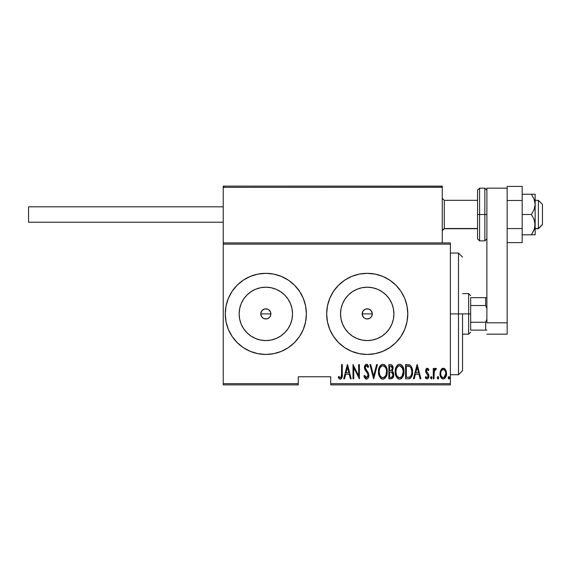 <?xml version="1.0" encoding="UTF-8"?>
<svg xmlns="http://www.w3.org/2000/svg" width="571" height="571" viewBox="0 0 571 571"><rect width="100%" height="100%" fill="white"/><g stroke="black" fill="none" stroke-linecap="round" stroke-linejoin="round"><path stroke-width="0.86" d="M268.698 318.068L266.821 318.868L263.888 318.575L262.246 317.476L261.147 315.834L260.761 313.893L261.147 311.944L260.761 313.893A5.068 5.068 0 0 1 265.829 308.825A5.068 5.068 0 0 1 270.897 313.893L270.511 311.952L268.648 309.675L270.04 311.074L270.804 312.901L270.797 314.885L269.94 316.855M270.511 311.952L270.897 313.893A5.068 5.068 0 0 1 265.829 318.961A5.068 5.068 0 0 1 260.761 313.893L261.611 316.712L260.761 313.893L261.611 311.074L263.01 309.675L264.837 308.918L267.77 309.211L265.829 308.825L263.888 309.211L261.618 311.067L262.325 310.224M363.706 317.54L362.257 314.885L362.549 311.944L362.157 313.893A5.068 5.068 0 0 1 367.232 308.825A5.068 5.068 0 0 1 372.299 313.893L371.914 311.952L370.115 309.725M369.43 309.325L371.443 311.074L372.299 313.893A5.068 5.068 0 0 1 367.232 318.961A5.068 5.068 0 0 1 362.157 313.893L363.013 316.712L362.157 313.893L363.013 311.074L364.412 309.675L366.239 308.918L369.173 309.211L367.232 308.825L365.29 309.211L363.02 311.067L363.727 310.224M341.051 308.683L340.537 313.893A26.687 26.687 0 0 1 367.232 287.206A26.687 26.687 0 0 1 393.919 313.893L393.405 319.096L391.884 324.107L389.422 328.718L386.103 332.765L382.056 336.083L377.445 338.546L372.435 340.066L367.232 340.58L362.021 340.066L357.018 338.546L352.4 336.083L348.36 332.765L345.041 328.718L342.571 324.107L341.051 319.096L340.537 313.893L341.051 308.683L342.571 303.679L345.041 299.061L348.36 295.021L352.4 291.702L357.018 289.233L362.021 287.72L367.232 287.206L372.435 287.72L377.445 289.233L382.056 291.702L386.103 295.021L389.422 299.061L391.884 303.679L393.405 308.683L393.919 313.893A26.687 26.687 0 0 1 367.232 340.58A26.687 26.687 0 0 1 340.537 313.893L341.051 319.096M239.656 308.683L239.142 313.893A26.687 26.687 0 0 1 265.829 287.206A26.687 26.687 0 0 1 292.516 313.893L292.002 319.096L290.482 324.107L288.02 328.718L284.701 332.765L280.654 336.083L276.043 338.546L271.032 340.066L265.829 340.58L260.619 340.066L255.615 338.546L250.997 336.083L246.958 332.765L243.639 328.718L241.169 324.107L239.656 319.096L239.142 313.893L239.656 308.683L241.169 303.679L243.639 299.061L246.958 295.021L250.997 291.702L255.615 289.233L260.619 287.72L265.829 287.206L271.032 287.72L276.043 289.233L280.654 291.702L284.701 295.021L288.02 299.061L290.482 303.679L292.002 308.683L292.516 313.893A26.687 26.687 0 0 1 265.829 340.58A26.687 26.687 0 0 1 239.142 313.893L239.656 319.096M243.296 280.168L237.151 285.214L232.104 291.36L228.357 298.369L226.045 305.977L225.267 313.893L226.045 321.808L228.357 329.417L232.104 336.426L237.151 342.571L243.296 347.618L250.305 351.365L257.914 353.67L265.829 354.455L273.745 353.67L281.353 351.365L288.362 347.618L294.508 342.571L299.554 336.426L303.301 329.417L305.606 321.808L306.391 313.893A40.562 40.562 0 0 0 294.508 285.214L288.362 280.168L281.353 276.421L273.745 274.109L265.829 273.331L257.914 274.109L250.305 276.421L243.296 280.168L237.151 285.214A40.562 40.562 0 0 0 225.267 313.893A40.562 40.562 0 0 1 265.829 273.331A40.562 40.562 0 0 1 306.391 313.893L305.606 305.977L303.301 298.369L299.554 291.36L294.508 285.214L289.782 281.16M404.696 298.348A40.562 40.562 0 0 0 375.154 274.116L367.232 273.331L359.316 274.109L351.707 276.421L344.698 280.168L338.546 285.214L333.507 291.36L329.76 298.369L327.447 305.977L326.669 313.893A40.562 40.562 0 0 1 367.232 273.331A40.562 40.562 0 0 1 407.787 313.893A40.562 40.562 0 0 0 404.711 298.39L400.956 291.36L395.91 285.214L389.765 280.168L382.748 276.421L375.14 274.109A40.562 40.562 0 0 0 367.253 273.331M367.21 273.331A40.562 40.562 0 0 0 359.33 274.109M333.507 291.36A40.562 40.562 0 0 0 327.454 305.963M327.447 305.999A40.562 40.562 0 0 0 326.669 313.879M367.232 308.825L368.366 308.954M362.549 311.944L363.013 311.074M267.778 309.211L268.648 309.675L267.77 309.211M265.829 308.825L266.964 308.954M261.147 311.944L261.618 311.067M330.723 384.875L450.376 384.875L450.376 383.655L330.723 383.655L330.723 376.76L298.276 376.76L298.276 383.655L223.24 383.655L223.24 244.131L450.376 244.131L450.376 383.655L450.376 242.911L442.268 242.911L450.376 242.911L450.376 244.131L223.24 244.131L223.24 187.345L223.24 242.911L442.268 242.911L223.24 242.911L223.24 383.655L298.276 383.655L298.276 376.76L330.723 376.76L330.723 384.875L330.723 383.655L450.376 383.655L450.376 384.875L330.723 384.875M223.24 384.875L298.276 384.875L298.276 383.655L298.276 384.875L223.24 384.875L223.24 383.655L223.24 384.875M440.869 369.951L440.041 374.49L440.534 376.582L441.704 378.366L443.067 378.958L444.509 378.623L446.394 375.34L446.087 370.815L444.045 368.366L442.518 368.366L441.297 369.301L440.005 373.627C439.848 376.36 440.94 378.138 443.282 378.973C445.616 378.138 446.708 376.353 446.558 373.627L445.687 369.944L443.282 368.231L440.869 369.951M433.996 378.787L433.268 378.787L433.996 378.787L434.295 371.057L434.909 369.822L435.951 369.694L436.365 368.588L435.052 368.416L433.996 369.944L433.996 368.416L433.268 368.416L433.268 378.787L433.268 368.416L433.268 378.787L433.996 378.787L434.146 371.742L436.365 368.588L435.644 368.231L433.996 369.944L433.996 368.416L433.268 368.416L433.996 368.416M427.251 368.231L425.959 369.251L425.638 371.364L426.116 372.956L427.957 375.04L428.114 376.575L427.315 377.652L425.759 376.603L425.259 377.567L425.966 378.53L427.301 378.951L428.264 378.273L428.814 376.939L428.607 374.369L426.366 371.143L427.008 369.551L428.393 370.6L428.9 369.708L427.8 368.395L427.251 368.231L425.623 370.957L425.916 372.549L428.171 376.025L427.037 377.695L425.759 376.603L425.259 377.567L427.058 378.973C428.378 378.509 428.992 377.51 428.9 375.975L428.607 374.369L426.351 370.9L427.229 369.508L428.393 370.6L428.9 369.708L427.251 368.231M408.222 378.787L410.392 378.188L411.712 376.346L412.483 373.013L412.262 369.066L411.513 366.846L410.178 365.233L405.603 364.591L405.603 378.787L408.222 378.787C411.434 377.909 412.862 375.604 412.519 371.871C412.726 369.152 411.877 366.896 409.985 365.105L405.603 364.591L405.603 378.787L405.603 364.591L407.309 364.591M393.647 376.096L393.74 375.447L393.469 376.739L391.114 378.787L388.858 378.787L392.37 378.387L393.469 376.739L393.776 374.762L393.426 372.706L392.106 371.129L393.005 368.916L392.513 365.711L391.278 364.691L388.858 364.591L388.858 378.787L388.858 364.591L388.858 378.787L391.114 378.787C393.005 378.245 393.897 376.903 393.776 374.762L392.106 371.129L393.048 368.109C393.169 366.068 392.306 364.898 390.457 364.591L390.764 364.605M376.603 364.591L377.395 364.591L373.755 378.787L377.395 364.591L376.603 364.591L373.662 376.053L370.729 364.591L369.937 364.591L373.577 378.787L369.937 364.591L373.577 378.787L377.395 364.591L376.603 364.591L373.662 376.053L370.729 364.591L369.937 364.591L370.729 364.591M353.735 378.787L353.735 367.624L359.38 378.787L359.38 364.591L358.652 364.591L358.652 375.782L353.006 364.591L353.006 378.787L353.735 378.787L353.006 378.787L353.735 378.787L353.735 367.624L359.38 378.787L359.38 364.591L358.652 364.591L358.652 375.782L353.006 364.591L353.006 378.787L353.163 364.591M341.544 374.034L341.015 377.331L340.066 377.638L338.71 376.425L338.268 377.517L339.095 378.594L340.487 379.144L341.551 378.473L342.1 377.117L342.272 364.591L341.544 364.591L341.544 374.034C341.843 375.632 341.444 376.853 340.359 377.695L338.71 376.425L338.268 377.517L340.302 379.151C342.043 378.159 342.693 376.503 342.272 374.176L342.272 364.591L341.544 364.591L341.529 375.083M404.711 329.388A40.562 40.562 0 0 0 407.787 313.893A40.562 40.562 0 0 1 367.232 354.455A40.562 40.562 0 0 1 326.669 313.893L327.447 321.808L329.76 329.417L333.507 336.426L338.546 342.571L344.698 347.618L351.707 351.365L359.316 353.67L367.232 354.455L375.14 353.67L382.748 351.365L389.765 347.618L395.91 342.571L400.956 336.426L404.703 329.417L407.009 321.808L407.787 313.893L407.009 305.977L404.703 298.369M344.52 378.787L343.728 378.787L347.368 364.591L343.728 378.787L344.52 378.787L345.683 374.241L349.231 374.241L350.394 378.787L351.186 378.787L347.546 364.591L343.728 378.787L344.52 378.787L345.683 374.241L349.231 374.241L350.394 378.787L351.186 378.787L347.546 364.591L351.186 378.787L350.394 378.787M366.325 379.144L367.995 378.238L368.845 375.311L368.281 372.849L365.233 367.967L365.461 366.332L366.097 365.725L366.982 365.897L367.974 367.503L368.659 366.632L367.61 364.776L366.482 364.227L364.89 365.469L364.498 368.095L365.076 369.965L367.817 373.898L367.995 376.196L366.475 377.695L365.269 376.774L364.641 375.333L363.927 376.053L365.076 378.445L366.461 379.151C368.138 378.544 368.937 377.26 368.845 375.311L365.204 367.481L366.389 365.683L367.974 367.503L368.659 366.632L366.482 364.227C365.033 364.755 364.362 365.861 364.476 367.538L364.94 369.701L367.817 373.898L368.117 375.29L366.475 377.695L364.641 375.333L363.927 376.053L366.461 379.151L367.053 379.037M378.487 371.757L379.18 375.797L380.743 378.266L382.87 379.151L384.997 378.245L386.738 375.19L387.224 371.685L386.738 368.159L384.954 365.105L382.798 364.227L380.693 365.169L378.973 368.245L378.487 371.757C378.259 375.468 379.715 377.931 382.87 379.151C386.017 377.902 387.466 375.411 387.224 371.685C387.473 367.924 386.003 365.44 382.798 364.227C379.679 365.526 378.238 368.031 378.487 371.757M395.232 371.757L395.724 375.24L396.738 377.367L398.465 378.923L399.614 379.151L401.277 378.623L402.576 377.188L403.64 374.619L403.968 371.685L402.776 366.518L401.235 364.733L399.543 364.227L397.887 364.79L396.381 366.596L395.232 371.75C394.996 375.468 396.46 377.931 399.614 379.151C402.762 377.902 404.211 375.411 403.968 371.685C404.218 367.924 402.748 365.44 399.543 364.227C396.424 365.526 394.982 368.031 395.232 371.757M414.225 378.787L413.433 378.787L417.073 364.591L413.433 378.787L414.225 378.787L415.388 374.241L418.936 374.241L420.099 378.787L420.891 378.787L417.251 364.591L413.433 378.787L414.225 378.787L415.388 374.241L418.936 374.241L420.099 378.787L420.891 378.787L417.251 364.591L420.891 378.787L420.099 378.787M430.541 377.788L431.455 378.937L431.84 377.046L431.084 376.639L430.577 377.41L431.269 378.973L431.997 377.788L431.269 376.603L430.541 377.788M437.272 377.788L437.657 378.83L438.35 378.83L438.728 377.788L438.35 376.746L437.814 376.639L437.307 377.41L438 378.973L438.728 377.788L438 376.603L437.272 377.788M448.192 377.788L448.578 378.83L449.27 378.83L449.648 377.788L449.27 376.746L448.735 376.639L448.228 377.41L448.92 378.973L449.648 377.788L448.92 376.603L448.192 377.788M382.748 276.421L385.482 277.67M385.482 350.116L382.748 351.365M250.305 276.421L257.914 274.109M281.353 351.365L273.745 353.67M261.611 316.712L262.903 318.033M264.837 318.868L263.795 318.539M368.423 318.818L366.239 318.868L364.305 318.033M366.239 318.868L365.19 318.532M370.101 318.068L368.216 318.868M371.914 311.952L372.199 314.885L371.35 316.848M290.168 346.34L288.376 347.611M294.508 342.571A40.562 40.562 0 0 0 306.391 313.893A40.562 40.562 0 0 1 265.829 354.455A40.562 40.562 0 0 1 225.267 313.893A40.562 40.562 0 0 0 237.151 342.571L241.876 346.626M326.669 313.907A40.562 40.562 0 0 0 327.447 321.787M327.454 321.823A40.562 40.562 0 0 0 359.302 353.67M359.33 353.677A40.562 40.562 0 0 0 367.21 354.455M367.253 354.455A40.562 40.562 0 0 0 404.696 329.438M243.639 328.718L246.958 332.765L250.997 336.083M260.619 340.066L265.829 340.58L271.032 340.066M280.654 336.083L284.701 332.765L288.02 328.718M292.002 319.096L292.516 313.893L292.002 308.683M288.02 299.061L284.701 295.021L280.654 291.702M271.032 287.72L265.829 287.206L260.619 287.72M250.997 291.702L246.958 295.021L243.639 299.061M270.897 313.893L270.511 315.834L270.897 313.893L260.761 313.893L270.897 313.893M270.047 316.712L268.648 318.111L270.04 316.712M265.829 318.961L266.814 318.868M269.412 310.31L270.047 311.074M345.041 328.718L348.36 332.765L352.4 336.083M362.021 340.066L367.232 340.58L372.435 340.066M382.056 336.083L386.103 332.765L389.422 328.718M393.405 319.096L393.919 313.893L393.405 308.683M389.422 299.061L386.103 295.021L382.056 291.702M372.435 287.72L367.232 287.206L362.021 287.72M352.4 291.702L348.36 295.021L345.041 299.061M372.299 313.893L371.914 315.834L372.299 313.893L362.157 313.893L372.299 313.893M371.443 316.712L370.044 318.111L371.443 316.712M364.412 318.111L363.641 317.476L364.412 318.104M370.815 310.31L371.443 311.074M367.224 318.961L370.044 318.104M363.013 316.712L363.641 317.476M267.77 318.575L268.648 318.104M341.544 364.591L342.272 364.591L342.272 374.183M342.093 377.145L341.843 377.959M341.001 378.973L340.487 379.144M339.966 379.108L339.095 378.594M339.024 378.523L338.653 378.081M338.453 377.795L338.71 376.425L339.217 376.974M339.331 377.088L340.359 377.695M340.837 377.517L341.258 376.917M341.508 375.597L341.529 375.097M347.454 367.331L348.852 372.784L346.055 372.784L347.454 367.331L348.852 372.784L346.055 372.784L347.454 367.331M358.652 364.591L359.38 364.591L359.209 378.787M365.74 378.98L365.076 378.445M364.284 377.053L364.098 376.553M363.927 376.053L364.641 375.333L364.919 376.068M366.09 377.617L366.675 377.681M366.475 377.695L368.095 374.933M368.117 375.29L367.51 373.306M367.967 374.298L367.817 373.898M366.796 372.249L366.304 371.628M365.99 371.243L365.626 370.772M364.498 367.01L365.126 365.055M366.91 364.298L367.531 364.698M367.888 365.126L368.295 365.818M368.309 365.854L368.488 366.239M368.659 366.632L367.974 367.503L367.446 366.454M366.967 365.883L365.611 366.09M365.262 366.889L365.212 367.724M365.233 367.967L365.904 369.53M366.297 370.029L367.274 371.236M368.695 374.062L368.802 374.655M368.716 376.546L368.552 377.138M366.732 372.164L367.132 372.72M378.537 370.572L378.694 369.408M379.636 366.603L380.293 365.611M380.636 365.226L381.142 364.79M383.948 364.455L384.483 364.733M384.954 365.105L385.454 365.647M385.732 366.025L386.731 368.152M387.024 369.33L387.174 370.465M387.174 372.892L387.017 374.055M386.317 376.296L385.832 377.195M385.446 377.738L385.004 378.238M384.026 378.908L383.455 379.094M383.17 379.137L382.577 379.137M382.277 379.094L381.721 378.923M381.528 378.83L380.757 378.28M380.721 378.245L379.422 376.368M378.98 375.226L378.701 374.112M378.652 373.834L378.537 372.949M378.987 375.24L379.18 375.797M381.899 365.89L382.841 365.683C385.454 366.653 386.674 368.652 386.496 371.685L386.032 374.704M380.807 366.718L379.979 367.988L381.399 366.182M386.317 373.605L386.496 371.685C386.688 374.74 385.468 376.746 382.841 377.695L383.783 377.51L382.841 377.695C380.25 376.746 379.044 374.762 379.215 371.75L379.258 372.699L379.215 371.75C379.03 368.709 380.236 366.689 382.841 365.683L381.735 365.975M386.317 369.765L386.481 371.2M385.91 368.381L386.075 368.837M384.254 366.154L383.077 365.697L385.282 367.203M385.218 367.117L384.911 366.739M384.94 376.653L384.326 377.203M379.387 373.648L379.993 375.454L379.258 372.699M382.363 377.652L381.906 377.517M379.979 367.988L379.751 368.523L379.979 367.988M379.258 370.779L379.751 368.523M392.513 365.711L392.927 366.875M392.848 369.708L392.562 370.472M392.912 371.792L393.191 372.199M393.426 372.706L393.562 373.12M391.606 372.221L390.079 372.056L391.606 372.221L393.048 374.762C393.041 376.41 392.248 377.267 390.664 377.331L389.586 377.331L389.586 372.056L391.049 372.099M393.048 374.762L392.113 377.003L392.891 375.804M391.942 366.661L392.32 368.138L391.52 366.261M392.284 368.673L392.32 368.138C392.341 369.715 391.592 370.536 390.086 370.6L389.586 370.6L389.586 366.047L390.585 366.047L392.32 368.138L391.642 370.129L390.086 370.6L391.763 369.994M390.971 366.075L390.585 366.047L390.971 366.075M391.663 377.217L391.171 377.31M390.086 370.6L389.586 370.6L389.586 366.047L390.585 366.047M395.282 370.55L395.439 369.408M395.717 368.245L396.124 367.132M396.388 366.589L396.681 366.097M396.695 366.075L397.038 365.604M400.706 364.455L401.22 364.726M401.727 365.126L402.198 365.647M402.484 366.04L403.476 368.138M403.761 369.323L403.918 370.479M403.918 372.899L403.761 374.062M403.055 376.31L402.584 377.181M402.184 377.745L401.277 378.623M400.771 378.908L400.207 379.094M399.022 379.094L398.465 378.916M398.272 378.83L397.502 378.28M397.473 378.252L396.167 376.368M395.724 375.233L395.439 374.084M395.396 373.834L395.282 372.949M403.761 374.041L403.954 372.278M398.644 365.89L399.586 365.683C402.198 366.653 403.419 368.652 403.24 371.685L402.776 374.704M399.108 377.652L397.901 377.046M395.967 372.228L395.96 371.75C395.774 368.709 396.981 366.689 399.586 365.683L398.479 365.975M397.288 367.046L396.495 368.523L398.144 366.182M402.655 368.381L399.821 365.697L402.234 367.517L403.226 371.2M402.048 376.189L403.24 371.685C403.433 374.74 402.212 376.746 399.586 377.695L400.521 377.51L399.586 377.695C396.995 376.746 395.789 374.762 395.96 371.75L396.003 370.779L395.96 371.75M401.684 376.653L401.07 377.203M396.131 373.648L396.738 375.454L396.003 372.699M396.003 370.779L396.495 368.523M408.693 364.683L409.072 364.755M412.419 370.029L412.498 370.936M412.512 372.492L412.348 374.148M411.47 376.867L411.177 377.345M409.885 378.48L409.364 378.659M409.186 378.701L408.793 378.759M408.922 366.232L409.878 366.646L408.922 366.232M410.185 366.882L410.892 367.781L410.185 366.882M411.02 368.024L411.77 371.1M410.97 375.704L410.313 376.567M409.464 377.096L406.331 377.331L406.331 366.047L409.55 366.446C411.22 367.81 411.962 369.615 411.791 371.864C411.955 373.969 411.277 375.668 409.75 376.974L408.979 377.21M407.594 366.061L408.265 366.118M411.705 370.408L411.563 369.565M410.649 376.196L410.899 375.832M411.777 372.585L411.705 373.298M417.165 367.331L418.564 372.784L415.767 372.784L417.165 367.331L418.564 372.784L415.767 372.784L417.165 367.331M427.857 368.431L428.243 368.766M428.9 369.708L428.25 370.358M427.429 369.544L427.008 369.551M426.558 370.022L426.566 371.842L427.807 373.234M426.366 370.679L426.473 371.621M428.9 375.975L428.878 376.46M428.814 376.931L428.221 378.323M427.058 378.973L425.259 377.567L425.759 376.603L425.995 376.981M426.822 377.667L427.315 377.652M428.114 376.575L427.8 377.26M427.907 377.096L428.164 375.775M428.171 376.025L427.665 374.612M428.057 375.268L427.865 374.883M425.702 370.079L425.823 369.587M425.966 369.237L426.266 368.752M426.458 368.545L427.037 368.252M425.623 370.957L425.638 371.364M433.996 369.944L435.644 368.231L436.365 368.588L435.951 369.694L434.909 369.822M435.644 368.231L436.365 368.588M435.951 369.694L435.516 369.508L435.951 369.694M434.295 371.057L434.088 372.249M434.046 372.806L434.003 374.405M434.003 374.419L433.996 375.304M438.571 378.523L438.193 378.93M441.297 369.301L441.847 368.745M442.518 368.366L442.875 368.266M443.667 368.266L444.431 368.545M444.73 368.745L445.266 369.294M446.358 371.735L446.508 372.663M446.543 373.148L446.558 373.634M446.187 376.125L446.479 374.804M446.172 376.175L445.851 376.967M445.837 377.003L444.124 378.816M442.853 378.937L442.439 378.816M442.247 378.73L441.711 378.373M441.597 378.266L441.233 377.845M441.212 377.816L440.948 377.424M440.384 376.168L440.17 375.34M440.048 372.685L440.198 371.735M443.117 377.688L443.282 377.695C441.469 377.074 440.619 375.725 440.733 373.641L440.862 374.947L440.733 373.641C440.626 371.543 441.476 370.165 443.282 369.508C445.087 370.172 445.937 371.543 445.83 373.641L445.794 372.977L445.83 373.641C445.937 375.725 445.087 377.074 443.282 377.695L442.953 377.667M443.446 369.516L444.845 370.386L445.701 372.313L445.266 371.064M445.723 372.442L445.794 372.977M443.952 377.567L445.83 373.641L445.28 376.196L443.924 377.574M442.632 377.574L441.212 376.039M441.276 376.189L441.49 376.567M442.075 377.245L442.604 377.567M442.332 369.787L442.946 369.537M441.718 370.379L442.075 369.994M440.762 372.977L440.812 372.57M385.732 375.447L385.504 375.875M384.212 377.281L383.783 377.51M381.107 376.996L380.479 376.282M385.489 367.517L385.718 367.945M390.464 372.064L390.85 372.078M391.042 372.099L391.421 372.164M391.956 372.392L393.034 374.369M390.921 377.324L389.586 377.331L389.586 372.056L390.079 372.056M402.248 375.875L401.984 376.275M400.949 377.281L400.521 377.51M397.851 376.996L397.223 376.282M407.309 377.331L406.331 377.331L406.331 366.047L406.93 366.047M411.398 374.704L410.977 375.697M408.55 377.274L407.93 377.317M441.033 375.582L440.862 374.947M440.855 372.313L440.99 371.8M441.29 371.057L441.633 370.493M458.492 313.893L462.546 313.893L462.546 370.679L462.546 313.893L458.492 313.893L458.492 253.053L458.492 313.893L450.376 313.893L458.492 313.893L458.492 374.733L458.492 313.893M470.661 297.669L470.661 305.528L470.661 297.669L485.664 297.669L470.661 297.669M470.661 313.893L470.661 305.528L470.661 322.251L470.661 313.893L468.627 313.893L470.661 313.893M462.546 293.615L468.627 293.615L468.627 313.893L468.627 293.615L470.661 295.642M462.546 313.893L468.627 313.893L462.546 313.893M470.661 330.117L470.661 322.251L470.661 330.117L486.885 330.117L485.664 330.117L485.664 322.251L470.661 322.251L485.664 322.251L485.664 330.117L470.661 330.117M462.546 334.171L468.627 334.171L468.627 313.893L468.627 334.171L470.661 332.144M486.885 297.669L485.664 297.669L485.664 305.528L486.885 308.697L485.664 305.528L485.664 297.669L486.885 297.669M470.661 305.528L485.664 305.528L470.661 305.528M486.885 319.089L485.664 322.251L486.885 319.089M401.706 186.125L442.268 186.125L442.268 187.345L442.268 186.125L401.706 186.125M223.24 187.345L223.24 186.125L263.802 186.125L223.24 186.125L223.24 187.345L442.268 187.345L442.268 242.911L442.268 187.345L441.511 186.217L224.46 186.125L441.048 186.125L441.911 186.481L442.268 187.345L223.24 187.345L223.596 186.481L224.46 186.125L223.332 186.881M538.396 228.507L535.148 228.507L538.396 228.507L538.396 200.321L538.396 228.507L542.45 224.51L538.396 228.507M542.45 224.66L538.396 228.714L535.148 228.714M444.295 228.507L442.268 230.506L444.295 228.507L477.556 228.507L444.295 228.507L444.295 200.321L444.295 228.507M542.45 204.382L542.45 224.51L542.45 204.382L538.396 200.321L535.148 200.321M441.911 186.481L442.268 187.345M223.24 222.226L28.55 222.226L223.24 222.226M28.55 206.816L223.24 206.816L28.55 206.816L28.55 222.226L28.55 206.816M507.162 188.152L507.162 334.171L486.885 334.171L507.162 334.171L507.162 322.815L486.885 322.815L486.885 188.152L486.885 322.815L507.162 322.815L507.162 188.152L486.885 188.152L507.162 188.152L507.162 186.417L522.172 186.417L507.162 186.417L507.162 188.152M477.556 190.186L477.556 214.518L479.583 214.518L479.583 240.883L479.583 214.518L484.858 214.518L479.583 214.518L479.583 188.152L477.556 190.186L477.556 214.518L479.583 214.518L479.583 188.152L484.858 188.152L484.858 214.518L486.885 214.518L484.858 214.518L484.858 188.152L486.885 190.186M477.556 238.385L477.556 214.518L477.556 238.856L479.583 240.883L484.858 240.883L484.858 214.518L484.858 240.883L486.885 238.856M535.148 194.24L535.148 204.382L535.148 194.24L531.408 194.24L534.071 199.079L535.148 204.382L534.078 209.664L531.408 214.518L534.071 219.357L534.863 221.962L534.87 227.337L534.078 229.949L531.408 234.802L534.506 228.728M534.078 199.093L534.399 199.964M534.078 194.24L522.172 194.24L531.408 194.24L534.071 199.079L535.148 204.382L535.148 234.802L535.148 224.66L534.078 229.949L531.408 234.802L522.172 234.802L534.87 234.802L531.408 234.802L534.078 229.949M531.408 214.518L522.172 214.518L531.408 214.518L534.071 219.357L535.148 224.66L535.148 204.382L534.078 209.664L531.408 214.518M531.408 234.802L534.078 234.802M522.172 186.417L522.172 200.471L507.162 200.471L522.172 200.471L522.172 228.571L507.162 228.571L507.162 200.471L507.162 228.571L522.172 228.571L522.172 242.618L507.162 242.618L522.172 242.618L522.172 186.417M450.376 253.053L458.492 253.053L462.546 257.107M450.376 374.733L458.492 374.733L462.546 370.679M442.268 230.741L444.295 228.714L477.556 228.714M442.268 198.294L444.295 200.321L477.556 200.321"/></g></svg>
